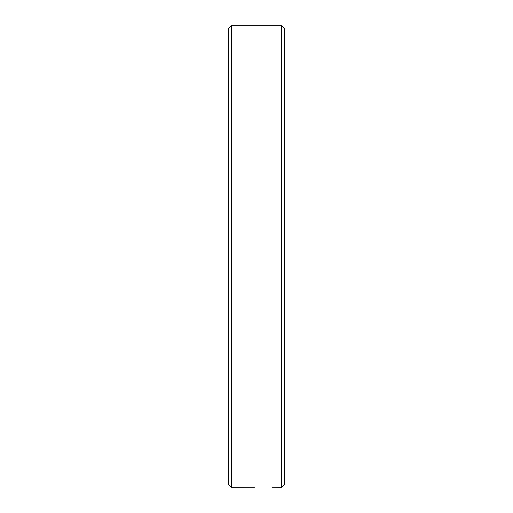 <?xml version="1.0" encoding="UTF-8"?>
<svg xmlns="http://www.w3.org/2000/svg" width="513" height="513" viewBox="0 0 513 513"><rect width="100%" height="100%" fill="white"/><g stroke="black" fill="none" stroke-linecap="round" stroke-linejoin="round"><path stroke-width="0.77" d="M281.682 25.65L284.484 28.446L284.484 484.554L281.682 487.35L281.682 25.65L231.318 25.65L231.318 487.35L254.39 487.286M281.682 487.35L272.037 487.286M231.318 487.35L228.516 484.554L228.516 28.446L231.318 25.65"/></g></svg>
